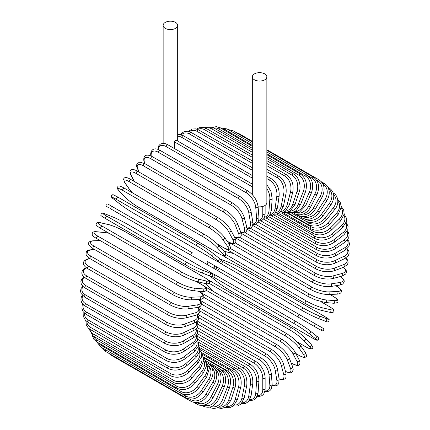 <?xml version="1.0" encoding="UTF-8"?>
<svg xmlns="http://www.w3.org/2000/svg" width="430" height="430" viewBox="0 0 430 430"><rect width="100%" height="100%" fill="white"/><g stroke="black" fill="none" stroke-linecap="round" stroke-linejoin="round"><path stroke-width="0.64" d="M213.785 268.363L237.548 282.085A1.371 0.79 -60 0 1 237.548 282.085L322.183 330.944L324.01 330.401L323.489 328.536L216.215 266.6L321.538 327.413A1.371 1.118 120 0 1 320.167 329.783L317.614 328.31A1.371 0.79 120 0 0 317.625 328.316M174.483 148.592L174.483 141.9L175.548 140.271L176.187 140.18L252.324 184.137M165.27 22.408A7.267 4.192 0 0 0 163.142 25.375A7.267 4.192 0 0 0 167.63 29.251A7.267 4.192 0 0 0 175.548 28.342A7.267 4.192 0 0 0 177.676 25.375A7.267 4.192 0 0 0 173.188 21.5A7.267 4.192 0 0 0 165.27 22.408M258.091 206.776A7.267 4.192 0 0 0 264.729 205.642A7.267 4.192 0 0 0 266.858 202.675L266.858 76.862A7.267 4.192 0 0 0 262.37 72.987A7.267 4.192 0 0 0 254.452 73.895A7.267 4.192 0 0 0 252.324 76.862A7.267 4.192 0 0 0 256.812 80.738A7.267 4.192 0 0 0 264.729 79.829A7.267 4.192 0 0 0 266.858 76.862M191.081 255.253L111.015 209.028A1.371 0.79 -60 0 1 111.015 207.448A1.371 0.79 -60 0 1 112.386 206.653L192.452 252.883A1.371 0.79 120 0 0 191.081 253.673A1.371 0.79 120 0 0 191.081 255.253L205.975 263.853A1.371 1.118 -60 0 0 207.346 261.478L216.161 266.568M212.828 267.809L205.975 263.853L212.828 267.809A1.371 1.118 -60 0 0 214.199 265.439L216.22 266.605C217.22 268.255 216.758 269.04 214.828 268.965L212.828 267.809M111.015 209.028L210.275 266.337A1.371 0.79 120 0 0 210.286 266.342M197.176 327.579L255.721 361.383C261.451 365.312 264.59 370.746 265.127 377.68L265.127 388.87A1.371 0.79 180 0 1 264.283 389.601A1.371 0.79 180 0 1 262.789 389.429L262.789 378.239A12.336 7.122 -120 0 0 254.065 363.13L197.58 330.514M257.5 395.638A12.336 7.122 -120 0 0 262.789 389.429M255.721 361.383A1.371 0.79 120 0 0 254.662 361.748A1.371 0.79 120 0 0 254.065 363.13M265.127 377.68A1.371 0.79 180 0 1 264.283 378.411A1.371 0.79 180 0 1 262.789 378.239M264.864 391.354L267.691 391.558L269.744 390.773L271.292 389.102L272.163 384.345A1.371 0.86 175.5 0 1 271.351 385.21A1.371 0.86 175.5 0 1 269.83 385.108L268.986 374.444A12.336 6.477 -124.2 0 0 259.5 359.813L197.881 324.236M264.966 390.838A12.336 6.477 -124.2 0 0 269.83 385.108M272.163 384.345L271.319 373.681A1.371 0.86 175.5 0 1 270.508 374.546A1.371 0.86 175.5 0 1 268.986 374.444M271.319 373.681C270.293 367.102 266.906 361.861 261.15 357.97A1.371 0.79 120 0 0 260.059 358.378A1.371 0.79 120 0 0 259.5 359.813M272.195 385.619L274.91 386.038L277.511 385.113L278.731 383.56L279.129 379.131A1.371 0.919 170.5 0 1 278.377 380.136A1.371 0.919 170.5 0 1 276.823 380.104L275.141 370.053A12.336 5.778 -128 0 0 264.901 355.97L198.66 317.727M272.201 385.215A12.336 5.778 -128 0 0 276.823 380.104M279.129 379.131L277.447 369.08A1.371 0.919 170.5 0 1 276.689 370.085A1.371 0.919 170.5 0 1 275.141 370.053M277.447 369.08C275.947 362.893 272.314 357.878 266.541 354.04A1.371 0.79 120 0 0 265.412 354.492A1.371 0.79 120 0 0 264.901 355.97M279.113 379.018L282.816 379.76L285.047 378.835L286.009 377.395L285.982 373.272A1.371 0.968 165 0 1 285.3 374.412A1.371 0.968 165 0 1 283.719 374.46L281.209 365.097A12.336 5.036 -131.6 0 0 270.228 351.632L199.902 311.03M279.065 378.728A12.336 5.036 -131.6 0 0 283.719 374.46M285.982 373.272L283.472 363.909A1.371 0.968 165 0 1 282.789 365.048A1.371 0.968 165 0 1 281.209 365.097M283.472 363.909C281.5 358.158 277.629 353.39 271.851 349.612A1.371 0.79 120 0 0 270.68 350.111A1.371 0.79 120 0 0 270.228 351.632M285.509 371.509L289.116 372.815L290.9 372.762L292.002 372.256L293.233 369.821L292.653 366.812A1.371 1.016 158.9 0 1 292.067 368.085A1.371 1.016 158.9 0 1 290.465 368.214L287.149 359.609A12.336 4.257 -134.9 0 0 275.442 346.827L201.589 304.193M285.456 371.321A12.336 4.257 -134.9 0 0 290.465 368.214M292.653 366.812L289.342 358.206A1.371 1.016 158.9 0 1 288.75 359.48A1.371 1.016 158.9 0 1 287.149 359.609M289.342 358.206C286.912 352.928 282.811 348.434 277.038 344.731A1.371 0.79 120 0 0 275.829 345.274A1.371 0.79 120 0 0 275.442 346.827M291.148 362.904L291.97 363.377A1.371 0.79 120 0 0 292.158 363.587C295.99 365.495 298.21 365.962 298.823 364.995C300.226 364.248 300.317 362.512 299.097 359.797A1.371 1.053 152.2 0 1 298.63 361.2A1.371 1.053 152.2 0 1 297.006 361.415L292.911 353.632A12.336 3.445 -138.1 0 0 280.494 341.597L203.696 297.259M291.97 363.377A12.336 3.445 -138.1 0 0 297.006 361.415M299.097 359.797L295.002 352.014A1.371 1.053 152.2 0 1 294.534 353.417A1.371 1.053 152.2 0 1 292.911 353.632M295.002 352.014C292.131 347.241 287.82 343.049 282.058 339.431A1.371 0.79 120 0 0 280.817 340.022A1.371 0.79 120 0 0 280.494 341.597M282.058 339.431L201.993 293.201A1.371 0.79 120 0 0 201.552 293.163M295.754 353.449L298.931 355.282A1.371 0.79 120 0 0 299.087 355.427C304.472 358.298 304.198 357.265 305.413 357.158C306.869 356.927 306.816 355.298 305.252 352.283A1.371 1.08 144.9 0 1 304.94 353.804A1.371 1.08 144.9 0 1 303.29 354.116L298.447 347.22A12.336 2.607 -141.2 0 0 285.359 335.975L206.185 290.266M298.931 355.282A12.336 2.607 -141.2 0 0 303.29 354.116M201.288 291.427L202.901 293.728M305.252 352.283L300.409 345.387A1.371 1.08 144.9 0 1 300.092 346.908A1.371 1.08 144.9 0 1 298.447 347.22M287.036 333.89A1.371 0.79 120 0 0 286.885 333.744A1.371 0.79 120 0 0 285.606 334.384A1.371 0.79 120 0 0 285.359 335.975M206.97 287.659A1.371 0.79 120 0 0 206.814 287.519A1.371 0.79 120 0 0 205.846 287.799M297.565 342.081L305.558 346.698A1.371 0.79 120 0 0 305.665 346.784A1.371 0.79 120 0 0 305.8 346.833M297.619 342.135L305.665 346.784C312.126 350.149 310.288 348.735 312.013 348.682C313.363 348.37 313.051 346.924 311.073 344.333A1.371 1.102 137 0 1 310.938 345.957A1.371 1.102 137 0 1 309.277 346.37L303.72 340.41A12.336 1.747 -144.2 0 0 289.992 330.009L209.921 283.784A12.336 1.747 -144.2 0 0 208.985 283.257M305.558 346.698A12.336 1.747 -144.2 0 0 309.277 346.37M205.766 283.623A12.336 1.747 -144.2 0 0 206.201 284.112L211.764 290.067A12.336 1.747 -144.2 0 0 212.441 290.766M311.073 344.333L305.515 338.378A1.371 1.102 137 0 1 305.381 340.001A1.371 1.102 137 0 1 303.72 340.41M291.578 327.81A1.371 0.79 120 0 0 291.47 327.724A1.371 0.79 120 0 0 290.164 328.412A1.371 0.79 120 0 0 289.992 330.009M211.512 281.585A1.371 0.79 120 0 0 211.404 281.5A1.371 0.79 120 0 0 210.093 282.188A1.371 0.79 120 0 0 209.921 283.784M205.685 283.606L205.992 283.945A1.371 1.102 -43 0 0 206.201 284.112M205.992 283.945L211.555 289.906A1.371 1.102 -43 0 0 211.764 290.067M210.103 276.06A12.336 0.876 -147.1 0 0 211.173 276.963L217.403 281.94A12.336 0.876 -147.1 0 0 231.732 291.454L311.804 337.684A1.371 0.79 120 0 0 311.858 337.722C319.404 341.667 316.2 340.055 318.453 339.496C319.108 338.442 318.463 337.287 316.518 336.018A1.371 1.113 128.6 0 1 314.921 338.238L308.686 333.261A12.336 0.876 -147.1 0 0 294.356 323.747L214.285 277.522A12.336 0.876 -147.1 0 0 211.979 276.243M316.405 335.943A1.371 1.113 128.6 0 1 316.518 336.018L310.288 331.041A1.371 1.113 128.6 0 1 308.686 333.261M311.804 337.684A12.336 0.876 -147.1 0 0 314.921 338.238M295.722 321.382L215.774 275.221A1.371 0.79 120 0 0 215.715 275.184L295.786 321.409A1.371 0.79 120 0 1 295.84 321.452A12.336 0.876 32.9 0 1 310.175 330.966A1.371 1.113 128.6 0 1 310.288 331.041C306.3 327.972 301.468 324.763 295.786 321.409A1.371 0.79 120 0 0 294.442 322.151A1.371 0.79 120 0 0 294.356 323.747M211.759 273.104L215.715 275.184A1.371 0.79 120 0 0 214.376 275.926A1.371 0.79 120 0 0 214.285 277.522M317.614 328.31L313.314 325.827A1.371 1.118 120 0 0 314.685 323.451L321.538 327.413M299.791 314.857A1.371 0.79 120 0 0 298.42 315.647A1.371 0.79 120 0 0 298.42 317.227L218.354 271.002A1.371 0.79 120 0 1 218.354 269.422A1.371 0.79 120 0 1 219.725 268.626M222.638 273.475A1.371 1.118 -60 0 0 222.654 273.485L215.801 269.529M221.079 260.489A12.336 0.876 27.1 0 0 223.337 261.849L303.403 308.073A12.336 0.876 27.1 0 0 318.813 315.727L326.236 318.635A1.371 1.113 111.4 0 1 325.112 321.129C327.182 322.188 328.509 322.167 329.09 321.07C328.45 318.84 331.449 320.807 324.258 316.243A1.371 0.79 120 0 0 324.193 316.217L244.127 269.992A1.371 0.79 -60 0 1 244.192 270.019A1.371 0.79 -60 0 1 244.245 270.056M326.236 318.635A12.336 0.876 27.1 0 0 324.193 316.217M318.813 315.727A1.371 1.113 111.4 0 1 317.689 318.221L325.112 321.129A1.371 1.113 111.4 0 1 324.989 321.07M302.037 310.438L222.09 264.283A1.371 0.79 120 0 1 222.025 264.251L302.096 310.481A1.371 0.79 120 0 0 302.156 310.508A12.336 0.876 -152.9 0 0 317.566 318.162A1.371 1.113 111.4 0 0 317.689 318.221C313.035 316.303 307.837 313.723 302.096 310.481A1.371 0.79 120 0 1 302.064 308.95A1.371 0.79 120 0 1 303.403 308.073M244.127 269.992A12.336 0.876 27.1 0 0 228.722 262.338L221.294 259.43A12.336 0.876 27.1 0 0 219.983 258.957M223.337 261.849A1.371 0.79 120 0 0 221.998 262.719A1.371 0.79 120 0 0 222.025 264.251L218.241 261.859M329.122 306.44A1.371 0.79 120 0 0 329.009 306.353A1.371 0.79 120 0 0 328.88 306.3L320.882 301.683M225.653 254.388A12.336 1.747 24.2 0 0 226.578 254.936L306.649 301.161A12.336 1.747 24.2 0 0 322.516 307.853L330.46 309.686A12.336 1.747 24.2 0 0 328.88 306.3M330.46 309.686A1.371 1.102 103 0 1 330.933 311.331A1.371 1.102 103 0 1 329.595 312.261C332.82 312.675 334.234 312.223 333.825 310.895C333.013 309.38 335.153 310.261 329.009 306.353L320.957 301.704M321.404 310.326A12.336 1.747 -155.8 0 1 305.536 303.639A1.371 0.79 120 0 1 305.408 303.585A1.371 0.79 120 0 1 305.348 302.107A1.371 0.79 120 0 1 306.649 301.161M233.888 253.63A12.336 1.747 24.2 0 0 232.942 253.388L225.003 251.55A12.336 1.747 24.2 0 0 224.369 251.416M322.516 307.853A1.371 1.102 103 0 1 322.989 309.498A1.371 1.102 103 0 1 321.651 310.422L329.595 312.261M226.578 254.936A1.371 0.79 120 0 0 225.282 255.882A1.371 0.79 120 0 0 225.336 257.36A1.371 0.79 120 0 0 225.465 257.409M225.003 251.55A1.371 1.102 -77 0 0 224.756 251.453L224.315 251.356M232.942 253.388A1.371 1.102 -77 0 0 232.695 253.286L224.756 251.453M230.324 248.459L309.498 294.168A12.336 2.607 21.2 0 0 325.779 299.882L334.169 300.629A1.371 1.08 95.1 0 1 334.728 302.209A1.371 1.08 95.1 0 1 333.567 303.247C336.959 303.091 338.394 302.322 337.867 300.946C337.351 299.839 338.383 299.56 333.202 296.329A1.371 0.79 120 0 0 333.003 296.27L329.826 294.437M334.169 300.629A12.336 2.607 21.2 0 0 333.003 296.27M231.679 243.885L228.884 243.633M325.779 299.882A1.371 1.08 95.1 0 1 326.332 301.462A1.371 1.08 95.1 0 1 325.171 302.494L333.567 303.247M309.498 294.168A1.371 0.79 120 0 0 308.245 295.179A1.371 0.79 120 0 0 308.326 296.603L315.083 299.785L325.171 302.494M228.018 249.4A1.371 0.79 120 0 0 228.26 250.378L308.326 296.603M235.135 242.81L311.933 287.149A12.336 3.445 18.1 0 0 328.563 291.879L337.351 291.535A1.371 1.053 87.8 0 1 337.975 293.05A1.371 1.053 87.8 0 1 336.991 294.158C339.958 293.851 341.415 292.905 341.361 291.314C341.893 290.304 340.377 288.616 336.808 286.256A1.371 0.79 120 0 0 336.534 286.192L335.712 285.719M337.351 291.535A12.336 3.445 18.1 0 0 336.534 286.192M328.563 291.879A1.371 1.053 87.8 0 1 329.192 293.394A1.371 1.053 87.8 0 1 328.208 294.496L336.991 294.158M311.933 287.149A1.371 0.79 120 0 0 310.729 288.213A1.371 0.79 120 0 0 310.836 289.583C316.851 292.765 322.64 294.399 328.208 294.496M230.518 242.993A1.371 0.79 120 0 0 230.77 243.358L310.836 289.583M240.085 237.516L313.938 280.15A12.336 4.257 14.9 0 0 330.858 283.902L339.969 282.472A12.336 4.257 14.9 0 0 340.157 276.581M339.969 282.472A1.371 1.016 81.1 0 1 340.657 283.924A1.371 1.016 81.1 0 1 339.85 285.068L342.742 284.069L344.237 281.784L344.124 280.575L343.28 279.005L340.345 276.533M330.858 283.902A1.371 1.016 81.1 0 1 331.551 285.353A1.371 1.016 81.1 0 1 330.74 286.498L339.85 285.068M313.938 280.15A1.371 0.79 120 0 0 312.787 281.268A1.371 0.79 120 0 0 312.916 282.585C319.012 285.73 324.951 287.036 330.74 286.498M245.159 232.635L315.491 273.238A12.336 5.036 11.6 0 0 332.643 276.017L342.006 273.507A12.336 5.036 11.6 0 0 343.377 267.342M342.006 273.507A1.371 0.968 75 0 1 342.753 274.894A1.371 0.968 75 0 1 342.108 276.06L345.693 274.023L346.456 272.469L346.145 270.078L343.645 267.24M332.643 276.017A1.371 0.968 75 0 1 333.39 277.404A1.371 0.968 75 0 1 332.745 278.565L342.108 276.06M315.491 273.238A1.371 0.79 120 0 0 314.4 274.388A1.371 0.79 120 0 0 314.556 275.651C320.715 278.764 326.779 279.737 332.745 278.565M250.341 228.212L316.582 266.455A12.336 5.778 8 0 0 333.9 268.282L343.446 264.713A12.336 5.778 8 0 0 345.564 258.15M343.446 264.713A1.371 0.919 69.5 0 1 344.247 266.041A1.371 0.919 69.5 0 1 343.758 267.197L347.392 264.633L348.128 262.805L347.628 260.085L345.903 257.946M333.9 268.282A1.371 0.919 69.5 0 1 334.701 269.605A1.371 0.919 69.5 0 1 334.212 270.766L343.758 267.197M316.582 266.455A1.371 0.79 120 0 0 315.555 267.632A1.371 0.79 120 0 0 315.733 268.841C321.941 271.916 328.101 272.555 334.212 270.766M255.592 224.283L317.211 259.854A12.336 6.477 4.2 0 0 334.626 260.752L344.279 256.151A12.336 6.477 4.2 0 0 346.811 249.077M344.279 256.151A1.371 0.86 64.5 0 1 345.134 257.419A1.371 0.86 64.5 0 1 344.785 258.554L348.472 255.425L349.149 253.249L348.8 251.077L347.209 248.728M334.626 260.752A1.371 0.86 64.5 0 1 335.475 262.021A1.371 0.86 64.5 0 1 335.131 263.155L344.785 258.554M317.211 259.854A1.371 0.79 120 0 0 316.249 261.053A1.371 0.79 120 0 0 316.442 262.209C322.688 265.245 328.918 265.557 335.131 263.155M260.876 220.88L317.362 253.49A12.336 7.122 0 0 0 334.809 253.49L344.505 247.895A12.336 7.122 0 0 0 347.236 240.209M344.505 247.895A1.371 0.79 60 0 1 345.403 249.104A1.371 0.79 60 0 1 345.188 250.201L348.891 246.503L349.488 243.96L348.913 241.499L347.66 239.677M334.809 253.49A1.371 0.79 60 0 1 335.706 254.7A1.371 0.79 60 0 1 335.497 255.796L345.188 250.201M317.362 253.49A1.371 0.79 120 0 0 316.469 254.7A1.371 0.79 120 0 0 316.679 255.796C322.952 258.796 329.224 258.796 335.497 255.796M266.154 218.031L317.039 247.406A12.336 7.718 -4.5 0 0 334.454 246.551L344.113 239.999A12.336 7.718 -4.5 0 0 346.876 231.625M344.113 239.999A1.371 0.72 55.8 0 1 345.053 241.149A1.371 0.72 55.8 0 1 344.967 242.197L348.682 237.86L349.138 234.936L348.225 232.13L347.295 230.883M334.454 246.551A1.371 0.72 55.8 0 1 335.395 247.701A1.371 0.72 55.8 0 1 335.309 248.75L344.967 242.197M317.039 247.406A1.371 0.79 120 0 0 316.217 248.615A1.371 0.79 120 0 0 316.442 249.663C322.726 252.625 329.014 252.324 335.309 248.75M271.389 215.752L316.249 241.655A12.336 8.251 -9.5 0 0 333.562 239.983L343.108 232.528A12.336 8.251 -9.5 0 0 345.763 223.374M343.108 232.528A1.371 0.64 52 0 1 344.091 233.624A1.371 0.64 52 0 1 344.124 234.613L347.838 229.55L348.074 226.239L346.129 222.401M333.562 239.983A1.371 0.64 52 0 1 334.545 241.079A1.371 0.64 52 0 1 334.578 242.069L344.124 234.613M316.249 241.655A1.371 0.79 120 0 0 315.491 242.859A1.371 0.79 120 0 0 315.733 243.848C322.022 246.782 328.305 246.186 334.578 242.069M276.538 214.07L314.986 236.274A12.336 8.724 -15 0 0 332.137 233.839L341.501 225.535A12.336 8.724 -15 0 0 343.892 215.511M341.501 225.535A1.371 0.559 48.4 0 1 342.522 226.572A1.371 0.559 48.4 0 1 342.662 227.497L346.338 221.617L346.263 217.849L344.156 214.296M332.137 233.839A1.371 0.559 48.4 0 1 333.159 234.877A1.371 0.559 48.4 0 1 333.298 235.801L342.662 227.497M314.986 236.274A1.371 0.79 120 0 0 314.303 237.462A1.371 0.79 120 0 0 314.556 238.397C320.839 241.305 327.09 240.44 333.298 235.801M281.559 212.995L313.271 231.302A12.336 9.132 -21.1 0 0 330.197 228.163L339.302 219.074A12.336 9.132 -21.1 0 0 341.269 208.082M339.302 219.074A1.371 0.473 45.1 0 1 340.361 220.063A1.371 0.473 45.1 0 1 340.603 220.907L344.177 214.113L343.715 209.996L341.361 206.653M330.197 228.163A1.371 0.473 45.1 0 1 331.25 229.147A1.371 0.473 45.1 0 1 331.492 229.991L340.603 220.907M313.271 231.302A1.371 0.79 120 0 0 312.916 233.35C319.2 236.237 325.392 235.119 331.492 229.991M286.412 212.527L311.116 226.787A12.336 9.465 -27.8 0 0 327.746 223.003L336.529 213.199A12.336 9.465 -27.8 0 0 337.873 201.143M336.529 213.199A1.371 0.382 41.9 0 1 337.625 214.129A1.371 0.382 41.9 0 1 337.958 214.892L341.356 207.088L340.329 202.519L337.733 199.536M327.746 223.003A1.371 0.382 41.9 0 1 328.837 223.933A1.371 0.382 41.9 0 1 329.176 224.697L337.958 214.892M311.116 226.787A1.371 0.79 120 0 0 310.836 228.755C317.109 231.625 323.22 230.27 329.176 224.697M306.386 221.52L308.53 222.756A12.336 9.729 -35.1 0 0 324.806 218.392L333.202 207.948A12.336 9.729 -35.1 0 0 333.691 194.774M333.202 207.948A1.371 0.29 38.8 0 1 334.33 208.829A1.371 0.29 38.8 0 1 334.755 209.501C340.168 203.261 337.62 194.849 333.202 193.016M324.806 218.392A1.371 0.29 38.8 0 1 325.935 219.273A1.371 0.29 38.8 0 1 326.359 219.945L334.755 209.501M308.53 222.756A1.371 0.79 120 0 0 308.326 224.632C314.583 227.492 320.592 225.927 326.359 219.945M305.343 219.128L305.536 219.241A12.336 9.922 -43 0 0 321.404 214.371L329.348 203.369L331.014 204.766C335.266 197.445 334.599 191.801 329.009 187.835A1.371 0.79 120 0 0 328.278 187.931M329.348 203.369A12.336 9.922 -43 0 0 328.708 189.06M321.404 214.371L323.075 215.774L331.014 204.766M305.536 219.241A1.371 0.79 120 0 0 305.408 221.025C311.648 223.874 317.539 222.122 323.075 215.774M324.258 183.433A1.371 0.79 120 0 0 322.952 184.121A12.336 10.035 -51.4 0 1 324.989 199.488L326.762 200.735C328.692 197.66 329.493 194.527 329.181 191.318L328.617 188.786C327.767 186.416 326.316 184.631 324.258 183.433L321.355 181.756M303.139 216.752A12.336 10.035 -51.4 0 0 317.566 210.974L324.989 199.488M317.566 210.974L319.339 212.216L326.762 200.735M301.957 216.655A1.371 0.79 120 0 0 302.096 217.956C308.326 220.8 314.077 218.886 319.339 212.216M300.548 214.72A12.336 10.073 -60 0 0 313.314 208.217L320.167 196.343L322.043 197.424C325.585 189.662 324.564 183.798 318.985 179.831A1.371 0.79 120 0 0 317.614 180.621L316.346 179.885M320.167 196.343A12.336 10.073 -60 0 0 317.614 180.621M238.155 133.719A1.371 0.79 -60 0 1 238.919 133.601L252.324 141.341M313.314 208.217L315.19 209.297L322.043 197.424M298.14 214.742A1.371 0.79 120 0 0 298.42 215.446C304.644 218.295 310.234 216.247 315.19 209.297M297.501 213.081A12.336 10.035 -68.6 0 0 308.686 206.12L314.921 193.951L316.883 194.865C320.033 186.969 318.813 181.035 313.228 177.063A1.371 0.79 120 0 0 311.804 177.961L307.869 175.687M314.921 193.951A12.336 10.035 -68.6 0 0 311.804 177.961M231.759 131.688A1.371 0.79 -60 0 1 233.162 130.838L252.324 141.9M308.686 206.12L310.648 207.04L316.883 194.865M294.313 213.441A1.371 0.79 120 0 0 294.416 213.517C296.48 214.699 298.759 215.064 301.237 214.613L303.704 213.834C306.638 212.506 308.955 210.238 310.648 207.04M293.969 211.904A12.336 9.922 -77 0 0 303.72 204.712L309.277 192.334L311.325 193.081C314.056 185.11 312.631 179.133 307.036 175.15A1.371 0.79 120 0 0 305.558 176.155L266.858 153.811M309.277 192.334A12.336 9.922 -77 0 0 305.558 176.155M252.324 145.421L225.492 129.93A1.371 0.79 -60 0 1 226.97 128.925L252.324 143.561M225.492 129.93A12.336 9.922 -77 0 0 222.095 128.866M303.72 204.712L305.762 205.459L311.325 193.081M289.96 211.248A12.336 9.729 -84.9 0 0 298.447 203.992L303.29 191.5A1.371 0.29 21.2 0 0 304.617 192.043A1.371 0.29 21.2 0 0 305.408 192.07C307.708 184.083 306.058 178.095 300.457 174.107A1.371 0.79 120 0 0 298.931 175.22L266.858 156.703M303.29 191.5A12.336 9.729 -84.9 0 0 298.931 175.22M252.324 148.312L218.859 128.995A1.371 0.79 -60 0 1 220.386 127.882L252.324 146.324M218.859 128.995A12.336 9.729 -84.9 0 0 213.92 127.984M298.447 203.992A1.371 0.29 21.2 0 0 299.769 204.535A1.371 0.29 21.2 0 0 300.565 204.562L305.408 192.07M285.509 211.178A12.336 9.465 -92.2 0 0 292.911 203.971L297.006 191.463A1.371 0.382 18.1 0 0 298.361 191.941A1.371 0.382 18.1 0 0 299.189 191.855C301.301 187.227 299.576 177.257 293.534 173.946A1.371 0.79 120 0 0 291.97 175.166L266.858 160.669M297.006 191.463A12.336 9.465 -92.2 0 0 291.97 175.166M252.324 152.279L211.899 128.941A1.371 0.79 -60 0 1 213.463 127.721L252.324 150.156M211.899 128.941A12.336 9.465 -92.2 0 0 205.825 128.199M292.911 203.971A1.371 0.382 18.1 0 0 294.26 204.454A1.371 0.382 18.1 0 0 295.087 204.363L299.189 191.855M280.672 211.737A12.336 9.132 -98.9 0 0 287.149 204.648L290.465 192.215A1.371 0.473 14.9 0 0 291.846 192.64A1.371 0.473 14.9 0 0 292.701 192.425C294.088 184.577 291.959 178.654 286.321 174.661A1.371 0.79 120 0 0 284.724 175.988L266.858 165.674M290.465 192.215A12.336 9.132 -98.9 0 0 284.724 175.988M252.324 157.283L204.658 129.763A1.371 0.79 -60 0 1 206.25 128.43L252.324 155.031M204.658 129.763A12.336 9.132 -98.9 0 0 197.666 129.452M287.149 204.648A1.371 0.473 14.9 0 0 288.53 205.072A1.371 0.473 14.9 0 0 289.385 204.857L292.701 192.425M275.517 212.941A12.336 8.724 -105 0 0 281.209 206.018L283.719 193.758A1.371 0.559 11.6 0 0 285.133 194.118A1.371 0.559 11.6 0 0 285.998 193.779C286.912 186.082 284.536 180.24 278.877 176.246A1.371 0.79 120 0 0 277.253 177.687L266.858 171.683M283.719 193.758A12.336 8.724 -105 0 0 277.253 177.687M252.324 163.292L197.187 131.456A1.371 0.79 -60 0 1 198.81 130.021L252.324 160.917M197.187 131.456A12.336 8.724 -105 0 0 189.506 131.682M281.209 206.018A1.371 0.559 11.6 0 0 282.623 206.378A1.371 0.559 11.6 0 0 283.494 206.04L285.998 193.779M270.104 214.78A12.336 8.251 -110.5 0 0 275.141 208.066L276.823 196.069A1.371 0.64 8 0 0 278.264 196.37A1.371 0.64 8 0 0 279.14 195.908C279.57 188.415 276.942 182.675 271.255 178.697A1.371 0.79 120 0 0 270.276 178.982A1.371 0.79 120 0 0 269.615 180.24L266.858 178.643M276.823 196.069A12.336 8.251 -110.5 0 0 269.615 180.24M252.324 170.258L189.549 134.015A1.371 0.79 -60 0 1 190.21 132.757A1.371 0.79 -60 0 1 191.189 132.467L252.324 167.764M189.549 134.015A12.336 8.251 -110.5 0 0 181.412 134.843M275.141 208.066A1.371 0.64 8 0 0 276.581 208.367A1.371 0.64 8 0 0 277.452 207.9L279.14 195.908M264.498 217.247A12.336 7.718 -115.5 0 0 268.986 210.786L269.83 199.144A12.336 7.718 -115.5 0 0 266.858 188.603M269.83 199.144A1.371 0.72 4.2 0 0 271.298 199.38A1.371 0.72 4.2 0 0 272.163 198.784L270.981 191.393L266.858 184.68M252.324 178.127L181.799 137.406A1.371 0.79 -60 0 1 182.433 136.084A1.371 0.79 -60 0 1 183.449 135.762L252.324 175.526M181.799 137.406A12.336 7.718 -115.5 0 0 177.676 136.267M268.986 210.786A1.371 0.72 4.2 0 0 270.454 211.023A1.371 0.72 4.2 0 0 271.319 210.421L272.163 198.784M252.324 186.84L174.483 141.9M258.758 220.31A12.336 7.122 -120 0 0 262.789 214.145L262.789 206.438M262.789 214.145A1.371 0.79 0 0 0 264.283 214.317A1.371 0.79 0 0 0 265.127 213.586L265.03 215.134L263.746 218.687L261.902 220.413L258.505 221.171M247.922 190.99A1.371 0.79 120 0 0 246.825 191.398A1.371 0.79 120 0 0 246.272 192.833L166.2 146.608A1.371 0.79 -60 0 1 166.759 145.173A1.371 0.79 -60 0 1 167.856 144.765L247.922 190.99C253.673 194.887 257.065 200.122 258.086 206.701A1.371 0.86 -4.5 0 1 257.274 207.572A1.371 0.86 -4.5 0 1 255.753 207.464A12.336 6.477 -124.2 0 0 246.272 192.833M252.904 223.923A12.336 6.477 -124.2 0 0 256.602 218.128L255.753 207.464M166.2 146.608A12.336 6.477 -124.2 0 0 158.245 149.506M256.602 218.128A1.371 0.86 -4.5 0 0 258.124 218.23A1.371 0.86 -4.5 0 0 258.93 217.365L258.086 206.701M240.182 196.634A1.371 0.79 120 0 0 239.048 197.09A1.371 0.79 120 0 0 238.542 198.569L158.476 152.344A1.371 0.79 -60 0 1 158.982 150.86A1.371 0.79 -60 0 1 160.116 150.409L240.182 196.634C245.949 200.477 249.588 205.492 251.088 211.678A1.371 0.919 -9.5 0 1 250.33 212.683A1.371 0.919 -9.5 0 1 248.782 212.651A12.336 5.778 -128 0 0 238.542 198.569M246.965 228.007A12.336 5.778 -128 0 0 250.464 222.702L248.782 212.651M158.476 152.344A12.336 5.778 -128 0 0 151.226 156.101M250.464 222.702A1.371 0.919 -9.5 0 0 252.012 222.735A1.371 0.919 -9.5 0 0 252.77 221.729L251.088 211.678M232.56 202.987A1.371 0.79 120 0 0 231.394 203.481A1.371 0.79 120 0 0 230.942 205.002L150.871 158.777A1.371 0.79 -60 0 1 151.322 157.256A1.371 0.79 -60 0 1 152.494 156.756L232.56 202.987C238.338 206.766 242.214 211.528 244.186 217.284A1.371 0.968 -15 0 1 243.498 218.424A1.371 0.968 -15 0 1 241.923 218.467A12.336 5.036 -131.6 0 0 230.942 205.002M240.875 232.447A12.336 5.036 -131.6 0 0 244.433 227.83L241.923 218.467M150.871 158.777A12.336 5.036 -131.6 0 0 144.405 162.164L144.797 163.62M244.433 227.83A1.371 0.968 -15 0 0 246.008 227.787A1.371 0.968 -15 0 0 246.691 226.648L244.186 217.284M144.405 162.164A1.371 0.968 165 0 1 144.018 161.691L144.491 163.454M225.121 209.996A1.371 0.79 120 0 0 223.912 210.539A1.371 0.79 120 0 0 223.525 212.092L143.453 165.862A1.371 0.79 -60 0 1 143.846 164.308A1.371 0.79 -60 0 1 145.05 163.766L225.121 209.996C230.888 213.699 234.99 218.187 237.419 223.471A1.371 1.016 -21.1 0 1 236.833 224.745A1.371 1.016 -21.1 0 1 235.231 224.869A12.336 4.257 -134.9 0 0 223.525 212.092M234.436 237.011A12.336 4.257 -134.9 0 0 238.548 233.474L235.231 224.869M143.453 165.862A12.336 4.257 -134.9 0 0 137.713 168.571L139.073 172.091M238.548 233.474A1.371 1.016 -21.1 0 0 240.15 233.345A1.371 1.016 -21.1 0 0 240.736 232.071L237.419 223.471M137.713 168.571A1.371 1.016 158.9 0 1 137.347 168.151L138.804 171.935M217.908 217.607A1.371 0.79 120 0 0 216.666 218.198A1.371 0.79 120 0 0 216.344 219.773L136.278 173.548A1.371 0.79 -60 0 1 136.6 171.973A1.371 0.79 -60 0 1 137.842 171.376L217.908 217.607C223.665 221.224 227.981 225.422 230.845 230.195A1.371 1.053 -27.8 0 1 230.383 231.598A1.371 1.053 -27.8 0 1 228.755 231.813A12.336 3.445 -138.1 0 0 216.344 219.773M227.153 241.176L227.814 241.558A12.336 3.445 -138.1 0 0 232.85 239.591L228.755 231.813M136.278 173.548A12.336 3.445 -138.1 0 0 131.236 175.51L134.429 181.562M232.85 239.591A1.371 1.053 -27.8 0 0 234.479 239.376A1.371 1.053 -27.8 0 0 234.941 237.973L230.845 230.195M227.814 241.558A1.371 0.79 120 0 0 228.007 241.762C231.668 243.853 234.065 244.181 235.199 242.735C236.156 242.246 236.07 240.66 234.941 237.973M131.236 175.51A1.371 1.053 152.2 0 1 130.903 175.171L134.203 181.439M211.141 225.906A1.371 0.79 120 0 0 210.985 225.766A1.371 0.79 120 0 0 209.711 226.406A1.371 0.79 120 0 0 209.458 227.997L129.392 181.772A1.371 0.79 -60 0 1 129.64 180.175A1.371 0.79 -60 0 1 130.913 179.536L210.985 225.766C216.72 229.292 221.224 233.173 224.508 237.408A1.371 1.08 -35.1 0 1 224.191 238.929A1.371 1.08 -35.1 0 1 222.547 239.241A12.336 2.607 -141.2 0 0 209.458 227.997M217.521 244.122L223.03 247.304A12.336 2.607 -141.2 0 0 227.395 246.132L222.547 239.241M129.392 181.772A12.336 2.607 -141.2 0 0 125.028 182.938L129.876 189.834A12.336 2.607 -141.2 0 0 132.51 192.903M227.395 246.132A1.371 1.08 -35.1 0 0 229.04 245.826A1.371 1.08 -35.1 0 0 229.351 244.299L224.508 237.408M223.03 247.304A1.371 0.79 120 0 0 223.186 247.444C229.367 251.168 229.959 248.733 230.571 247.868L229.351 244.299M129.876 189.834A1.371 1.08 144.9 0 1 129.591 189.576L132.381 192.828M125.028 182.938A1.371 1.08 144.9 0 1 124.748 182.68L129.591 189.576M204.508 234.495A1.371 0.79 120 0 0 204.4 234.409A1.371 0.79 120 0 0 203.094 235.097A1.371 0.79 120 0 0 202.922 236.694L122.851 190.469A1.371 0.79 -60 0 1 123.023 188.872A1.371 0.79 -60 0 1 124.334 188.179A1.371 0.79 -60 0 1 124.442 188.27M122.851 190.469A12.336 1.747 -144.2 0 0 119.131 190.796L124.695 196.752A12.336 1.747 -144.2 0 0 138.422 207.152L218.488 253.383A12.336 1.747 -144.2 0 0 222.208 253.055L216.65 247.094A12.336 1.747 -144.2 0 0 202.922 236.694M216.65 247.094A1.371 1.102 -43 0 0 218.311 246.686A1.371 1.102 -43 0 0 218.445 245.062C217.505 243.729 209.292 237.032 204.4 234.409L124.334 188.179C116.922 184.137 118.562 186.534 117.266 187.313C117.067 188.216 117.621 189.318 118.927 190.63L124.485 196.591A1.371 1.102 137 0 0 124.695 196.752M222.208 253.055A1.371 1.102 -43 0 0 223.869 252.641A1.371 1.102 -43 0 0 224.008 251.018L218.445 245.062M116.713 199.579A12.336 0.876 -147.1 0 0 113.595 199.02L119.825 203.997A12.336 0.876 -147.1 0 0 134.16 213.517L214.226 259.741A12.336 0.876 -147.1 0 0 217.344 260.3L211.114 255.323A1.371 1.113 -51.4 0 0 212.597 253.023A12.336 0.876 32.9 0 0 198.268 243.509A1.371 0.79 120 0 0 198.208 243.471A1.371 0.79 120 0 0 196.87 244.208A1.371 0.79 120 0 0 196.779 245.804L116.713 199.579A1.371 0.79 -60 0 1 116.799 197.983A1.371 0.79 -60 0 1 118.142 197.241A1.371 0.79 -60 0 1 118.196 197.284L198.144 243.439M211.114 255.323A12.336 0.876 -147.1 0 0 196.779 245.804M217.344 260.3A1.371 1.113 -51.4 0 0 218.827 258M214.226 259.741A1.371 0.79 120 0 0 214.285 259.779C221.875 263.714 218.521 262.133 220.869 261.558C221.557 260.558 220.912 259.397 218.94 258.081L212.71 253.103C208.722 250.034 203.89 246.82 198.208 243.471L118.142 197.241C110.553 193.312 113.902 194.892 111.553 195.462C110.87 196.467 111.51 197.628 113.482 198.945A1.371 1.113 128.6 0 1 113.38 198.843M113.595 199.02A1.371 1.113 128.6 0 1 113.482 198.945L119.712 203.922C123.7 206.991 128.532 210.2 134.214 213.554L214.285 259.779M192.452 252.883L109.833 205.18M115.299 211.501A1.371 1.118 120 0 0 115.315 211.512L130.209 220.112A1.371 0.79 120 0 0 130.22 220.117L210.275 266.337M187.12 262.542A1.371 0.79 120 0 0 185.781 263.413A1.371 0.79 120 0 0 185.808 264.945A1.371 0.79 120 0 0 185.873 264.977A12.336 0.876 -152.9 0 0 201.278 272.631A1.371 1.113 -68.6 0 0 202.525 270.196L209.953 273.104A12.336 0.876 27.1 0 0 207.91 270.68L127.844 224.455A12.336 0.876 27.1 0 0 112.434 216.801L105.011 213.893A12.336 0.876 27.1 0 0 107.048 216.311L187.12 262.542A12.336 0.876 27.1 0 0 202.525 270.196M185.755 264.907L105.807 218.746A1.371 0.79 -60 0 1 105.742 218.72A1.371 0.79 -60 0 1 105.71 217.188A1.371 0.79 -60 0 1 107.048 216.311M208.706 275.539A1.371 1.113 -68.6 0 0 209.953 273.104M104.748 213.791A1.371 1.113 111.4 0 1 104.888 213.834C102.759 212.785 101.432 212.807 100.905 213.903C101.587 216.225 98.54 214.113 105.742 218.72L185.808 264.945C191.554 268.191 196.752 270.771 201.401 272.69L208.829 275.598C210.958 276.646 212.28 276.619 212.807 275.528C212.13 273.206 215.172 275.318 207.975 270.712A1.371 0.79 120 0 0 207.91 270.68M207.975 270.712L127.903 224.487C122.163 221.24 116.965 218.66 112.311 216.742L104.888 213.834A1.371 1.113 111.4 0 1 105.011 213.893M101.12 228.663A1.371 0.79 -60 0 1 100.991 228.609L181.057 274.84C185.781 277.764 195.682 281.526 197.305 281.677A1.371 1.102 -77 0 0 198.644 280.747A1.371 1.102 -77 0 0 198.171 279.102L206.11 280.94A12.336 1.747 24.2 0 0 204.535 277.554L124.463 231.329A12.336 1.747 24.2 0 0 108.596 224.637L100.652 222.804A12.336 1.747 24.2 0 0 102.232 226.185L182.299 272.416A1.371 0.79 120 0 0 181.003 273.362A1.371 0.79 120 0 0 181.057 274.84A1.371 0.79 120 0 0 181.186 274.888A12.336 1.747 -155.8 0 0 197.058 281.58M182.299 272.416A12.336 1.747 24.2 0 0 198.171 279.102M100.652 222.804A1.371 1.102 103 0 0 100.405 222.702C98.62 222.229 97.39 222.305 96.707 222.923C96.68 224.439 93.778 224.218 100.991 228.609A1.371 0.79 -60 0 1 100.932 227.137A1.371 0.79 -60 0 1 102.232 226.185M197.305 281.677L205.244 283.51A1.371 1.102 -77 0 0 206.583 282.585A1.371 1.102 -77 0 0 206.11 280.94M205.244 283.51C207.034 283.988 208.265 283.913 208.948 283.295C208.975 281.774 211.872 281.999 204.664 277.603L124.593 231.378C119.873 228.454 109.972 224.691 108.349 224.541A1.371 1.102 103 0 1 108.596 224.637M109.172 233.334A12.336 2.607 21.2 0 0 105.194 232.587L96.798 231.834A12.336 2.607 21.2 0 0 97.965 236.199L178.036 282.424A1.371 0.79 120 0 0 176.778 283.435A1.371 0.79 120 0 0 176.864 284.864C182.788 288.062 188.404 290.024 193.71 290.75A1.371 1.08 -84.9 0 0 194.871 289.718A1.371 1.08 -84.9 0 0 194.312 288.138L202.707 288.885A12.336 2.607 21.2 0 0 201.541 284.526L196.032 281.344M178.036 282.424A12.336 2.607 21.2 0 0 194.312 288.138M96.997 238.698A1.371 0.79 -60 0 1 96.798 238.634A1.371 0.79 -60 0 1 96.712 237.209A1.371 0.79 -60 0 1 97.965 236.199M193.71 290.75L202.1 291.502A1.371 1.08 -84.9 0 0 203.261 290.47A1.371 1.08 -84.9 0 0 202.707 288.885M202.1 291.502C203.895 291.685 205.126 291.443 205.798 290.771C206.244 289.809 208.055 288.079 201.74 284.585A1.371 0.79 120 0 0 201.541 284.526M109.043 233.259L104.829 232.469A1.371 1.08 95.1 0 1 105.194 232.587M104.829 232.469L96.433 231.722A1.371 1.08 95.1 0 1 96.798 231.834M100.308 240.66L93.471 240.929A12.336 3.445 18.1 0 0 94.288 246.272L174.354 292.497A1.371 0.79 120 0 0 173.15 293.566A1.371 0.79 120 0 0 173.263 294.937C179.272 298.114 185.061 299.753 190.63 299.85A1.371 1.053 -92.2 0 0 191.613 298.742A1.371 1.053 -92.2 0 0 190.984 297.227L199.773 296.888A12.336 3.445 18.1 0 0 198.956 291.54L198.294 291.164M174.354 292.497A12.336 3.445 18.1 0 0 190.984 297.227M173.263 294.937L93.192 248.712A1.371 0.79 -60 0 1 93.084 247.341A1.371 0.79 -60 0 1 94.288 246.272M190.63 299.85L199.418 299.506A1.371 1.053 -92.2 0 0 200.396 298.404A1.371 1.053 -92.2 0 0 199.773 296.888M199.418 299.506C204.492 299.124 206.292 296.173 199.23 291.604A1.371 0.79 120 0 0 198.956 291.54M100.082 240.531L93.009 240.811A1.371 1.053 87.8 0 1 93.471 240.929M94.423 249.422L90.698 250.007A12.336 4.257 14.9 0 0 91.224 256.328L171.291 302.559A1.371 0.79 120 0 0 170.14 303.671A1.371 0.79 120 0 0 170.275 304.988C176.364 308.138 182.309 309.439 188.093 308.907A1.371 1.016 -98.9 0 0 188.904 307.756A1.371 1.016 -98.9 0 0 188.211 306.305L197.322 304.875A12.336 4.257 14.9 0 0 198.327 299.549M171.291 302.559A12.336 4.257 14.9 0 0 188.211 306.305M170.275 304.988L90.203 258.763A1.371 0.79 -60 0 1 90.074 257.446A1.371 0.79 -60 0 1 91.224 256.328M188.093 308.907L197.203 307.471A1.371 1.016 -98.9 0 0 198.015 306.327A1.371 1.016 -98.9 0 0 197.322 304.875M94.154 249.266L90.149 249.894A1.371 1.016 81.1 0 1 90.698 250.007M89.956 258.613L88.499 259.005A12.336 5.036 11.6 0 0 88.795 266.299L168.861 312.524A1.371 0.79 120 0 0 167.77 313.674A1.371 0.79 120 0 0 167.926 314.937C174.085 318.05 180.149 319.022 186.12 317.856A1.371 0.968 -105 0 0 186.765 316.695A1.371 0.968 -105 0 0 186.013 315.303L195.376 312.798A12.336 5.036 11.6 0 0 197.596 307.407M168.861 312.524A12.336 5.036 11.6 0 0 186.013 315.303M167.926 314.937L87.86 268.712A1.371 0.79 -60 0 1 87.704 267.449A1.371 0.79 -60 0 1 88.795 266.299M186.12 317.856L195.483 315.346A1.371 0.968 -105 0 0 196.128 314.185A1.371 0.968 -105 0 0 195.376 312.798M89.655 258.435L87.892 258.908A1.371 0.968 75 0 1 88.499 259.005M86.65 267.944A12.336 5.778 8 0 0 87.021 276.098L167.093 322.328A1.371 0.79 120 0 0 166.061 323.505A1.371 0.79 120 0 0 166.238 324.714C172.446 327.789 178.611 328.429 184.717 326.639A1.371 0.919 -110.5 0 0 185.206 325.478A1.371 0.919 -110.5 0 0 184.405 324.15L193.951 320.587A12.336 5.778 8 0 0 196.795 314.9M167.093 322.328A12.336 5.778 8 0 0 184.405 324.15M166.238 324.714L86.167 278.484A1.371 0.79 -60 0 1 85.995 277.28A1.371 0.79 -60 0 1 87.021 276.098M184.717 326.639L194.263 323.07A1.371 0.919 -110.5 0 0 194.752 321.909A1.371 0.919 -110.5 0 0 193.951 320.587M84.452 277.318A12.336 6.477 4.2 0 0 85.919 285.66L165.991 331.885A1.371 0.79 120 0 0 165.023 333.083A1.371 0.79 120 0 0 165.217 334.239C171.468 337.276 177.697 337.588 183.906 335.185A1.371 0.86 -115.5 0 0 184.255 334.051A1.371 0.86 -115.5 0 0 183.406 332.782L193.059 328.181A12.336 6.477 4.2 0 0 196.23 322.091M165.991 331.885A12.336 6.477 4.2 0 0 183.406 332.782M165.217 334.239L85.151 288.009A1.371 0.79 -60 0 1 84.957 286.858A1.371 0.79 -60 0 1 85.919 285.66M183.906 335.185L193.564 330.584A1.371 0.86 -115.5 0 0 193.908 329.45A1.371 0.86 -115.5 0 0 193.059 328.181M83.221 286.638A12.336 7.122 0 0 0 85.495 294.905L165.561 341.13A1.371 0.79 120 0 0 164.668 342.339A1.371 0.79 120 0 0 164.878 343.441C171.151 346.435 177.423 346.435 183.696 343.441A1.371 0.79 -120 0 0 183.906 342.339A1.371 0.79 -120 0 0 183.013 341.13L192.704 335.534A12.336 7.122 0 0 0 196.026 328.961M165.561 341.13A12.336 7.122 0 0 0 183.013 341.13M164.878 343.441L84.812 297.211A1.371 0.79 -60 0 1 84.597 296.114A1.371 0.79 -60 0 1 85.495 294.905M183.696 343.441L193.392 337.84A1.371 0.79 -120 0 0 193.602 336.744A1.371 0.79 -120 0 0 192.704 335.534M82.861 295.802A12.336 7.718 -4.5 0 0 85.753 303.768L165.819 349.993A1.371 0.79 120 0 0 164.991 351.202A1.371 0.79 120 0 0 165.217 352.245C171.505 355.212 177.794 354.906 184.088 351.337A1.371 0.72 -124.2 0 0 184.174 350.283A1.371 0.72 -124.2 0 0 183.234 349.133L192.893 342.581A12.336 7.718 -4.5 0 0 196.247 335.464M165.819 349.993A12.336 7.718 -4.5 0 0 183.234 349.133M165.217 352.245L85.151 306.02A1.371 0.79 -60 0 1 84.925 304.977A1.371 0.79 -60 0 1 85.753 303.768M184.088 351.337L193.747 344.785A1.371 0.72 -124.2 0 0 193.828 343.737A1.371 0.72 -124.2 0 0 192.893 342.581M83.339 304.714A12.336 8.251 -9.5 0 0 86.688 312.175L166.754 358.4A1.371 0.79 120 0 0 165.996 359.604A1.371 0.79 120 0 0 166.238 360.593C172.527 363.527 178.81 362.936 185.083 358.813A1.371 0.64 -128 0 0 185.05 357.825A1.371 0.64 -128 0 0 184.072 356.728L193.618 349.273A12.336 8.251 -9.5 0 0 196.913 341.554M166.754 358.4A12.336 8.251 -9.5 0 0 184.072 356.728M166.238 360.593L86.167 314.368A1.371 0.79 -60 0 1 85.93 313.379A1.371 0.79 -60 0 1 86.688 312.175M185.083 358.813L194.629 351.358A1.371 0.64 -128 0 0 194.596 350.369A1.371 0.64 -128 0 0 193.618 349.273M84.645 313.303A12.336 8.724 -15 0 0 88.295 320.065L168.361 366.296A1.371 0.79 120 0 0 167.673 367.483A1.371 0.79 120 0 0 167.926 368.419C174.214 371.327 180.46 370.461 186.674 365.822A1.371 0.559 -131.6 0 0 186.529 364.898A1.371 0.559 -131.6 0 0 185.513 363.861L194.876 355.556A12.336 8.724 -15 0 0 198.02 347.16M168.361 366.296A12.336 8.724 -15 0 0 185.513 363.861M167.926 368.419L87.86 322.188A1.371 0.79 -60 0 1 87.607 321.253A1.371 0.79 -60 0 1 88.295 320.065M186.674 365.822L196.037 357.518A1.371 0.559 -131.6 0 0 195.892 356.594A1.371 0.559 -131.6 0 0 194.876 355.556M86.795 321.484A12.336 9.132 -21.1 0 0 90.558 327.386L170.629 373.611A1.371 0.79 120 0 0 170.275 375.659C176.553 378.545 182.745 377.427 188.851 372.299A1.371 0.473 -134.9 0 0 188.609 371.456A1.371 0.473 -134.9 0 0 187.55 370.466L196.66 361.383A12.336 9.132 -21.1 0 0 199.563 352.224M170.629 373.611A12.336 9.132 -21.1 0 0 187.55 370.466M170.275 375.659L90.203 329.434A1.371 0.79 -60 0 1 90.558 327.386M188.851 372.299L197.956 363.21A1.371 0.473 -134.9 0 0 197.714 362.366A1.371 0.473 -134.9 0 0 196.66 361.383M89.789 329.181A12.336 9.465 -27.8 0 0 93.466 334.067L173.537 380.297A1.371 0.79 120 0 0 173.263 382.259C179.154 385.839 188.646 382.345 191.597 378.201A1.371 0.382 -138.1 0 0 191.259 377.443A1.371 0.382 -138.1 0 0 190.167 376.508L198.95 366.709A12.336 9.465 -27.8 0 0 201.498 356.696M173.537 380.297A12.336 9.465 -27.8 0 0 190.167 376.508M173.263 382.259L93.192 336.034A1.371 0.79 -60 0 1 93.466 334.067M191.597 378.201L200.385 368.402A1.371 0.382 -138.1 0 0 200.047 367.639A1.371 0.382 -138.1 0 0 198.95 366.709M93.649 336.298A12.336 9.729 -35.1 0 0 96.997 340.071L177.063 386.296A1.371 0.79 120 0 0 176.864 388.172C183.121 391.031 189.13 389.467 194.898 383.485A1.371 0.29 -141.2 0 0 194.473 382.813A1.371 0.29 -141.2 0 0 193.344 381.937L201.74 371.493A12.336 9.729 -35.1 0 0 203.777 360.517M177.063 386.296A12.336 9.729 -35.1 0 0 193.344 381.937M176.864 388.172L96.798 341.947A1.371 0.79 -60 0 1 96.997 340.071M194.898 383.485L203.293 373.041A1.371 0.29 -141.2 0 0 202.869 372.369A1.371 0.29 -141.2 0 0 201.74 371.493M98.502 342.93A12.336 9.922 -43 0 0 101.12 345.344L181.186 391.569A1.371 0.79 120 0 0 181.057 393.353C187.303 396.207 193.194 394.455 198.725 388.102L197.058 386.704L204.997 375.702A12.336 9.922 -43 0 0 206.352 363.662M181.186 391.569A12.336 9.922 -43 0 0 197.058 386.704M181.057 393.353L100.991 347.128A1.371 0.79 -60 0 1 101.12 345.344M198.725 388.102L206.669 377.099L204.997 375.702M181.933 393.805L185.873 396.078A1.371 0.79 120 0 0 185.808 397.761C192.043 400.61 197.789 398.696 203.051 392.02L201.278 390.779L208.706 379.298A12.336 10.035 -51.4 0 0 209.141 366.129M185.873 396.078A12.336 10.035 -51.4 0 0 201.278 390.779M185.808 397.761L105.742 351.536A1.371 0.79 -60 0 1 105.78 349.891M203.051 392.02L210.48 380.539L208.706 379.298M210.48 380.539C212.404 377.47 213.21 374.331 212.893 371.128L212.334 368.601C211.485 366.226 210.028 364.441 207.975 363.237A1.371 0.79 120 0 0 207.857 363.189M189.813 399.045L191.081 399.776A1.371 0.79 120 0 0 191.081 401.362C197.311 404.211 202.895 402.163 207.851 395.213L205.975 394.133L212.828 382.259A12.336 10.073 -60 0 0 212.081 367.946M191.081 399.776A12.336 10.073 -60 0 0 205.975 394.133M191.081 401.362L111.015 355.137A1.371 0.79 -60 0 1 110.736 354.417M207.851 395.213L214.704 383.34L212.828 382.259M214.704 383.34C218.246 375.578 217.225 369.714 211.646 365.747A1.371 0.79 120 0 0 210.893 365.855M211.114 396.734A12.336 10.035 -68.6 0 1 196.779 402.652L196.779 402.652A1.371 0.79 120 0 0 196.838 404.13C198.907 405.307 201.181 405.673 203.659 405.221L206.131 404.442C209.066 403.114 211.377 400.851 213.076 397.648L211.114 396.734L217.344 384.56A12.336 10.035 -68.6 0 0 215.14 369.176M213.076 397.648L219.305 385.479L217.344 384.56M219.305 385.479C222.455 377.583 221.24 371.649 215.656 367.671A1.371 0.79 120 0 0 214.462 368.204M202.745 405.361A1.371 0.79 120 0 0 203.03 406.038C209.254 408.898 214.479 406.651 218.693 399.309L216.65 398.567L222.208 386.188A12.336 9.922 -77 0 0 218.488 370.01L218.3 369.897M203.938 405.167A12.336 9.922 -77 0 0 216.65 398.567M218.693 399.309L224.256 386.93L222.208 386.188M224.256 386.93C226.986 378.964 225.562 372.987 219.966 369.004A1.371 0.79 120 0 0 218.488 370.01M209.614 407.081C213.409 409.989 221.966 407.989 224.664 400.185A1.371 0.29 -158.8 0 1 223.869 400.153A1.371 0.29 -158.8 0 1 222.547 399.615L227.395 387.124A12.336 9.729 -84.9 0 0 223.03 370.843L220.886 369.606M211.377 406.624A12.336 9.729 -84.9 0 0 222.547 399.615M224.664 400.185L229.507 387.693A1.371 0.29 -158.8 0 1 228.717 387.661A1.371 0.29 -158.8 0 1 227.395 387.124M229.507 387.693C231.808 379.706 230.157 373.718 224.557 369.73A1.371 0.79 120 0 0 223.03 370.843M217.521 407.742L221.407 408.5L225.874 407.108L230.937 400.265A1.371 0.382 -161.9 0 1 230.109 400.351A1.371 0.382 -161.9 0 1 228.755 399.873L232.85 387.36A12.336 9.465 -92.2 0 0 227.814 371.068L203.116 356.809M218.988 407.065A12.336 9.465 -92.2 0 0 228.755 399.873M230.937 400.265L235.033 387.752A1.371 0.382 -161.9 0 1 234.205 387.844A1.371 0.382 -161.9 0 1 232.85 387.36M235.033 387.752C236.882 379.808 235 373.837 229.378 369.843A1.371 0.79 120 0 0 227.814 371.068M225.497 407.328L229.572 407.694L233.372 406.038L237.468 399.545A1.371 0.473 -165.1 0 1 236.613 399.76A1.371 0.473 -165.1 0 1 235.231 399.336L238.548 386.903A12.336 9.132 -98.9 0 0 232.807 370.676L201.095 352.369M226.691 406.538A12.336 9.132 -98.9 0 0 235.231 399.336M237.468 399.545L240.778 387.113A1.371 0.473 -165.1 0 1 239.929 387.328A1.371 0.473 -165.1 0 1 238.548 386.903M240.778 387.113C242.165 379.265 240.042 373.342 234.404 369.348A1.371 0.79 120 0 0 232.807 370.676M233.517 405.925L237.645 405.974L240.95 404.157L244.202 398.035A1.371 0.559 -168.4 0 1 243.332 398.373A1.371 0.559 -168.4 0 1 241.923 398.013L244.433 385.753A12.336 8.724 -105 0 0 237.967 369.682L199.515 347.483M234.436 405.098A12.336 8.724 -105 0 0 241.923 398.013M244.202 398.035L246.712 385.774A1.371 0.559 -168.4 0 1 245.842 386.113A1.371 0.559 -168.4 0 1 244.433 385.753M246.712 385.774C247.626 378.077 245.25 372.235 239.585 368.241A1.371 0.79 120 0 0 237.967 369.682M241.52 403.587L245.82 403.351L248.567 401.486L251.093 395.74A1.371 0.64 -172 0 1 250.222 396.207A1.371 0.64 -172 0 1 248.782 395.906L250.464 383.909A12.336 8.251 -110.5 0 0 243.256 368.08L198.397 342.183M242.181 402.781A12.336 8.251 -110.5 0 0 248.782 395.906M251.093 395.74L252.775 383.748A1.371 0.64 -172 0 1 251.905 384.21A1.371 0.64 -172 0 1 250.464 383.909M252.775 383.748C253.211 376.255 250.582 370.515 244.896 366.537A1.371 0.79 120 0 0 243.917 366.822A1.371 0.79 120 0 0 243.256 368.08M249.448 400.357L250.996 400.534L253.883 399.921L256.189 398.067L258.086 392.676A1.371 0.72 -175.8 0 1 257.221 393.278A1.371 0.72 -175.8 0 1 255.753 393.041L256.602 381.399A12.336 7.718 -115.5 0 0 248.637 365.892L197.752 336.513M249.884 399.62A12.336 7.718 -115.5 0 0 255.753 393.041M258.086 392.676L258.935 381.039A1.371 0.72 -175.8 0 1 258.065 381.636A1.371 0.72 -175.8 0 1 256.602 381.399M258.935 381.039C258.881 373.804 255.995 368.204 250.287 364.242A1.371 0.79 120 0 0 249.271 364.57A1.371 0.79 120 0 0 248.637 365.892M265.127 388.87L265.03 390.418L263.746 393.971L261.902 395.697L259.403 396.449L257.253 396.272M197.37 321.145L261.15 357.97M197.832 314.368L266.541 354.04M198.407 307.213L271.851 349.612M198.751 299.533L277.038 344.731M292.158 363.587L291.196 363.027M201.993 293.201L200.59 292.454M299.087 355.427L295.797 353.53M300.409 345.387L293.013 338.007L286.885 333.744L204.202 286.197M202.734 293.631L201.181 291.416M305.515 338.378C301.86 334.712 297.178 331.164 291.47 327.724L207.921 279.753M211.555 289.906L212.345 290.707M311.858 337.722L231.791 291.497C226.11 288.143 221.278 284.929 217.29 281.86L210.055 276.044M324.258 316.243L244.192 270.019C238.446 266.777 233.248 264.192 228.599 262.278L219.945 258.925M321.651 310.422C316.652 309.089 311.239 306.81 305.408 303.585L222.079 255.216M232.695 253.286L233.786 253.571M333.202 296.329L329.917 294.432M228.26 250.378L225.798 248.766M231.507 243.783L228.819 243.547M336.808 286.256L335.846 285.697M230.77 243.358L229.41 242.509M234.635 237.387L312.916 282.585M241.112 233.253L314.556 275.651M247.024 229.174L315.733 268.841M252.663 225.384L316.442 262.209M258.134 221.998L316.679 255.796M263.456 219.074L316.442 249.663M268.632 216.655L315.733 243.848M273.625 214.763L314.556 238.397M278.404 213.425L312.916 233.35M282.929 212.64L310.836 228.755M287.138 212.399L308.326 224.632M329.009 187.835L327.923 187.206M290.959 212.683L305.408 221.025M294.416 213.517L302.096 217.956M318.985 179.831L266.858 149.731M296.754 214.484L298.42 215.446M236.07 132.515L238.919 133.601M313.228 177.063L266.858 150.29M228.061 129.554L233.162 130.838M307.036 175.15L266.858 151.951M305.762 205.459L299.21 212.447L291.067 212.673M220.327 127.844L226.97 128.925M300.457 174.107L266.858 154.709M300.565 204.562L296.232 210.544L294.324 211.737L289.379 212.689L287.471 212.318M212.479 127.221L216.521 126.656L220.386 127.882M293.534 173.946L266.858 158.546M295.087 204.363L290.035 211.2L285.574 212.597L283.477 212.42M204.503 127.635L213.463 127.721M286.321 174.661L266.858 163.422M289.385 204.857L285.3 211.345L281.424 213.017L279.097 213.038M196.483 129.038L200.493 127.258L203.858 127.441L206.25 128.43M278.877 176.246L266.858 169.307M283.494 206.04L280.247 212.151L276.952 213.973L274.356 214.204M188.48 131.381L192.334 128.995L195.768 128.876L198.81 130.021M271.255 178.697L266.858 176.155M277.452 207.9L274.937 213.635L272.201 215.505L269.309 215.946M180.552 134.612L181.422 133.488L184.158 131.623L187.453 131.209L191.189 132.467M271.319 210.421L269.384 215.86L267.137 217.655L264.009 218.273M177.676 134.542L178.982 134.429L183.449 135.762M163.142 143.34L163.142 25.375M265.127 213.586L265.127 205.389M252.324 194.623L252.324 76.862M177.676 141.04L177.676 25.375M258.93 217.365L258.941 219.085L258.075 222.095L256.549 223.777L254.42 224.589L252.835 224.605M157.805 149.35L158.691 145.888L160.223 144.211L162.352 143.4L165.491 143.711L167.856 144.765M252.77 221.729L252.921 223.584L252.356 226.191L251.131 227.723L249.335 228.54L247.013 228.524M150.871 155.832C149.893 151.446 153.091 146.211 160.116 150.409M246.691 226.648L247.013 228.513L246.712 230.797L245.734 232.221L244.202 233.017L240.993 232.818M144.018 161.691C143.158 157.643 144.324 152.483 152.494 156.756M240.736 232.071L241.3 235.28L240.719 236.876L238.242 238.129L234.565 237.252M137.347 168.151C135.692 165.572 136.525 163.556 139.841 162.094L145.05 163.766M227.266 241.337L228.007 241.762M130.903 175.171C129.779 172.484 129.693 170.893 130.645 170.404C131.784 168.963 134.181 169.286 137.842 171.376M217.655 244.256L223.186 247.444M124.748 182.68L123.528 179.117C124.141 178.251 124.732 175.816 130.913 179.536M224.008 251.018C225.309 252.329 225.863 253.431 225.669 254.334C224.369 255.119 226.008 257.516 218.596 253.469L138.53 207.238C133.639 204.615 125.426 197.918 124.485 196.591M108.462 207.556L106.441 206.389C105.441 204.734 105.904 203.949 107.833 204.03L112.386 206.653M100.405 222.702L108.349 224.541M176.864 284.864L96.798 238.634C90.483 235.14 92.294 233.415 92.735 232.453C93.412 231.781 94.643 231.539 96.433 231.722M196.214 281.397L201.74 284.585M198.493 291.18L199.23 291.604M93.009 240.811C87.93 241.192 86.129 244.143 93.192 248.712M197.203 307.471L200.262 306.359L201.353 305.053L201.202 302.285L198.601 299.538M90.149 249.894C87.091 249.755 85.758 251.485 86.156 255.087L90.203 258.763M195.483 315.346L197.257 314.69L199.09 313.282L199.832 311.728L199.751 310.003L197.977 307.326M87.892 258.908C83.952 260.182 80.066 263.773 87.86 268.712M194.263 323.07L195.94 322.269L197.918 320.479L198.638 318.651L198.445 316.69L197.268 314.685M86.242 267.766C81.958 269.115 79.023 274.507 86.167 278.484M193.564 330.584L195.059 329.729L197.236 327.477L197.924 325.317L197.564 323.064L196.784 321.683M84.097 277.017L81.544 279.516L80.856 281.677L81.216 283.929L83.055 286.493L85.151 288.009M193.392 337.84L194.682 336.986L197.117 334.094L197.687 331.632L196.644 328.31M82.791 286.24L81.087 288.508L80.512 290.97L81.109 293.513L84.812 297.211M193.747 344.785L197.483 340.388L197.918 337.55L196.886 334.529M82.34 295.286L81.297 297.157L80.861 300L81.764 302.817L85.151 306.02M194.629 351.358L198.338 346.311L198.585 343.011L197.526 340.281M82.705 304.085L82.168 305.397L81.92 308.702L83.21 311.761L86.167 314.368M196.037 357.518L199.708 351.654L199.638 347.892L198.536 345.526M83.871 312.567L83.732 317.098L85.35 320.13L87.86 322.188M197.956 363.21L201.536 356.432L201.041 352.24L199.896 350.213M85.844 320.667L86.312 325.032L88.15 327.848L90.203 329.434M200.385 368.402L203.777 360.603L202.756 356.04L201.557 354.315M88.639 328.316L93.192 336.034M203.293 373.041L206.309 366.301L206.384 364.049L204.739 359.292L203.465 357.825M92.267 335.427L93.799 339.211L96.798 341.947M206.669 377.099L209.442 367.929L205.567 360.759M96.734 341.909L100.991 347.128M102.077 347.757L105.742 351.536M209.98 364.785L211.646 365.747M108.645 353.213L111.015 355.137M196.838 404.13L193.93 402.453M208.012 363.259L215.656 367.671M203.03 406.038L201.939 405.409M205.524 360.668L219.966 369.004M203.369 357.497L224.557 369.73M201.466 353.734L229.378 369.843M199.891 349.423L234.404 369.348M198.66 344.613L239.585 368.241M197.795 339.345L244.896 366.537M197.305 333.653L250.287 364.242"/></g></svg>
